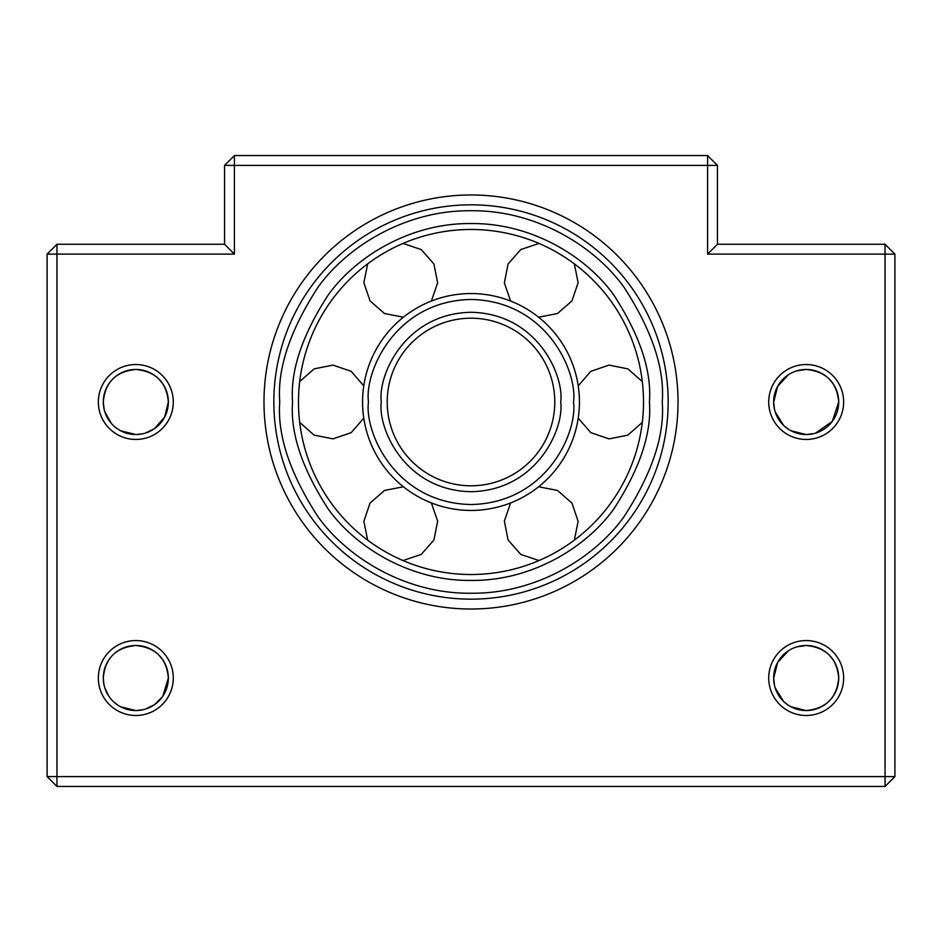 <?xml version="1.0" encoding="UTF-8"?>
<svg xmlns="http://www.w3.org/2000/svg" width="942" height="942" viewBox="0 0 942 942"><rect width="100%" height="100%" fill="white"/><g stroke="black" fill="none" stroke-linecap="round" stroke-linejoin="round"><path stroke-width="1.41" d="M554.791 401.998A83.791 83.791 0 0 1 471 485.789A83.791 83.791 0 0 1 387.209 401.998A83.791 83.791 0 0 1 471 318.196A83.791 83.791 0 0 1 554.791 401.998M362.564 401.998A108.436 108.436 0 0 0 471 510.434A108.436 108.436 0 0 0 579.436 401.998A108.436 108.436 0 0 0 471 293.551A108.436 108.436 0 0 0 362.564 401.998A108.436 108.436 0 0 1 471 293.551A108.436 108.436 0 0 1 579.436 401.998M643.516 401.998A172.516 172.516 0 0 1 471 574.514A172.516 172.516 0 0 1 298.484 401.998A172.516 172.516 0 0 1 471 229.471A172.516 172.516 0 0 1 643.516 401.998A172.516 172.516 0 0 0 471 229.471A172.516 172.516 0 0 0 298.484 401.998M668.161 401.998A197.161 197.161 0 0 1 471 599.159A197.161 197.161 0 0 1 273.839 401.998A197.161 197.161 0 0 1 471 204.826A197.161 197.161 0 0 1 668.161 401.998M154.135 428.881L152.522 429.917M103.29 402.281L103.29 401.998C105.045 382.275 115.89 371.442 135.825 369.464C155.724 371.407 166.569 382.252 168.359 401.998A32.534 32.534 0 0 1 135.825 434.521A32.534 32.534 0 0 1 103.29 401.998A32.534 32.534 0 0 1 135.825 369.464A32.534 32.534 0 0 1 168.359 401.998L164.65 417.082L154.476 428.645M154.135 704.91L152.522 705.947M103.29 678.311L103.29 678.016C105.045 658.305 115.89 647.46 135.825 645.494C155.724 647.437 166.569 658.281 168.359 678.016A32.534 32.534 0 0 1 135.825 710.551A32.534 32.534 0 0 1 103.29 678.016A32.534 32.534 0 0 1 135.825 645.494A32.534 32.534 0 0 1 168.359 678.016L162.825 696.173M824.486 704.91L822.872 705.947M819.081 707.889L818.492 708.125M773.641 678.311L777.609 662.462L788.395 650.781M824.486 428.881L822.872 429.917M819.081 431.86L818.492 432.107M773.641 402.281L777.609 386.444L788.395 374.751M806.011 710.551L790.986 706.783M788.266 705.181L784.427 702.214M783.626 701.46L775.136 687.754M774.512 685.482L773.641 678.016A32.534 32.534 0 0 1 806.175 645.494A32.534 32.534 0 0 1 838.71 678.016A32.534 32.534 0 0 1 806.175 710.551A32.534 32.534 0 0 1 773.641 678.016M796.755 646.883L806.175 645.494C826.075 647.437 836.92 658.281 838.71 678.016C836.943 697.739 826.099 708.584 806.175 710.551M806.011 434.521L790.986 430.753M788.266 429.152L784.427 426.184M783.626 425.443L775.136 411.725M774.512 409.452L773.641 401.998A32.534 32.534 0 0 1 806.175 369.464A32.534 32.534 0 0 1 838.71 401.998A32.534 32.534 0 0 1 806.175 434.521A32.534 32.534 0 0 1 773.641 401.998M796.755 370.854L806.175 369.464C826.075 371.407 836.92 382.252 838.71 401.998L832.316 421.357L815.607 433.132M787.948 375.046L789.467 374.08M793.258 372.137L793.859 371.878M787.948 651.075L789.467 650.11M793.258 648.167L793.859 647.908M135.648 710.551L120.623 706.783M117.915 705.181L114.064 702.214M111.286 699.376L110.65 698.634M109.013 696.444L104.786 687.754M103.973 684.646L103.29 678.016M135.648 434.521L120.623 430.753M117.915 429.152L114.064 426.184M111.286 423.347L104.786 411.725M104.162 409.452L103.29 401.998M117.597 375.046L119.116 374.08M122.907 372.137L123.508 371.878M117.597 651.075L119.116 650.11M122.907 648.167L123.508 647.908M678.016 401.998A207.016 207.016 0 0 1 471 609.015A207.016 207.016 0 0 1 263.984 401.998A207.016 207.016 0 0 1 471 194.97A207.016 207.016 0 0 1 678.016 401.998M813.594 433.661L806.222 434.521M162.071 697.245L154.476 704.675M154.194 704.863L145.245 709.161M143.243 709.691L135.872 710.551M154.194 428.845L145.245 433.132M142.466 433.838L135.872 434.521M843.643 678.016A37.456 37.456 0 0 1 806.175 715.484A37.456 37.456 0 0 1 768.719 678.016A37.456 37.456 0 0 1 806.175 640.56A37.456 37.456 0 0 1 843.643 678.016M843.643 401.998A37.456 37.456 0 0 1 806.175 439.455A37.456 37.456 0 0 1 768.719 401.998A37.456 37.456 0 0 1 806.175 364.53A37.456 37.456 0 0 1 843.643 401.998M173.281 678.016A37.456 37.456 0 0 1 135.825 715.484A37.456 37.456 0 0 1 98.357 678.016A37.456 37.456 0 0 1 135.825 640.56A37.456 37.456 0 0 1 173.281 678.016M173.281 401.998A37.456 37.456 0 0 1 135.825 439.455A37.456 37.456 0 0 1 98.357 401.998A37.456 37.456 0 0 1 135.825 364.53A37.456 37.456 0 0 1 173.281 401.998M717.451 165.403L707.595 165.403L707.595 254.116L885.044 254.116L885.044 776.597L894.9 776.597L894.9 254.116L885.044 254.116L885.044 244.261L717.451 244.261L717.451 165.403L707.595 155.536L234.405 155.536L224.549 165.403L224.549 244.261L56.956 244.261L47.1 254.116L47.1 776.597L56.956 776.597L56.956 254.116L47.1 254.116M894.9 254.116L885.044 244.261M234.405 155.536L234.405 165.403L707.595 165.403L707.595 155.536M56.956 244.261L56.956 254.116L234.405 254.116L234.405 165.403L224.549 165.403M885.044 776.597L56.956 776.597L56.956 786.464L885.044 786.464L885.044 776.597M47.1 776.597L56.956 786.464M885.044 786.464L894.9 776.597M707.595 254.116L717.451 244.261M234.405 254.116L224.549 244.261M158.927 655.126L162.825 659.871M162.86 659.93L163.343 660.672M165.768 665.299L166.004 665.888M158.927 379.096L162.825 383.841M162.86 383.9L163.343 384.642M165.768 389.27L166.004 389.858M829.278 655.126L833.175 659.871M833.211 659.93L833.694 660.672M836.119 665.299L836.355 665.888M829.278 379.096L833.175 383.841M833.211 383.9L833.694 384.642M836.119 389.27L836.355 389.858M381.286 401.998C377.683 428.233 404.601 490.476 471 491.7C537.399 490.476 564.317 428.233 560.714 401.998C564.317 375.752 537.399 313.509 471 312.285C404.601 313.509 377.683 375.752 381.286 401.998M573.525 401.998C577.646 431.978 546.89 503.122 471 504.523C395.11 503.122 364.354 431.978 368.475 401.998C364.354 372.008 395.11 300.863 471 299.474C546.89 300.863 577.646 372.008 573.525 401.998M662.25 401.998C664.805 435.239 652.052 473.485 623.993 516.746C594.649 557.817 535.927 594.002 471 593.236C406.073 594.002 347.351 557.817 318.007 516.746C289.948 473.485 277.195 435.239 279.75 401.998C277.195 368.746 289.948 330.501 318.007 287.239C347.351 246.168 406.073 209.984 471 210.749C535.927 209.984 594.649 246.168 623.993 287.239C652.052 330.501 664.805 368.746 662.25 401.998M292.573 401.998C290.183 433.002 302.088 468.692 328.252 509.057C355.64 547.373 410.429 581.132 471 580.425C531.571 581.132 586.36 547.373 613.748 509.057C639.912 468.692 651.817 433.002 649.427 401.998C651.817 370.983 639.912 335.293 613.748 294.928C586.36 256.613 531.571 222.854 471 223.56C410.429 222.854 355.64 256.613 328.252 294.928C302.088 335.293 290.183 370.983 292.573 401.998M510.623 502.934L504.359 521.103L508.068 539.978L520.761 554.426L538.989 560.549M574.326 540.143L578.129 521.303L571.959 503.087L557.476 490.441L538.612 486.778M538.612 317.207L557.476 313.545L571.959 300.898L578.129 282.682L574.326 263.842M538.989 243.436L520.761 249.559L508.068 264.007L504.359 282.883L510.623 301.051M403.388 486.778L384.524 490.441L370.041 503.087L363.871 521.303L367.674 540.143M403.011 560.549L421.239 554.426L433.932 539.978L437.641 521.103L431.377 502.934M363.777 385.831L351.166 371.325L332.973 365.107L314.11 368.875L299.697 381.592M299.697 422.393L314.11 435.122L332.973 438.878L351.166 432.661L363.777 418.154M578.223 418.154L590.834 432.661L609.027 438.878L627.89 435.122L642.303 422.393M642.303 381.592L627.89 368.875L609.027 365.107L590.834 371.325L578.223 385.831M431.377 301.051L437.641 282.883L433.932 264.007L421.239 249.559L403.011 243.436M367.674 263.842L363.871 282.682L370.041 300.898L384.524 313.545L403.388 317.207"/></g></svg>

